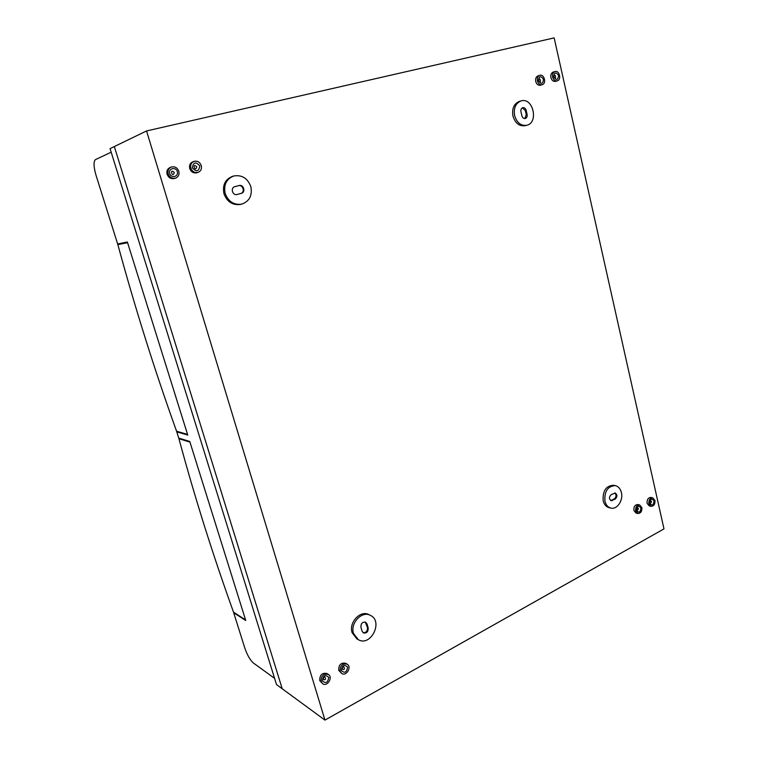 <?xml version="1.0" encoding="UTF-8"?>
<svg xmlns="http://www.w3.org/2000/svg" width="758" height="758" viewBox="0 0 758 758"><rect width="100%" height="100%" fill="white"/><g stroke="black" fill="none" stroke-linecap="round" stroke-linejoin="round"><path stroke-width="1.14" d="M663.98 528.885L324.955 720.1L146.559 130.944L554.155 37.9L663.98 528.885M146.559 130.944L114.325 146.559L282.213 688.766L114.325 146.559L110.071 148.615L276.518 684.588L324.955 720.1M347.126 664.15L345.733 663.297C341.015 662.416 338.665 664.766 338.703 670.328L341.735 673.464C346.387 676.676 352.053 666.841 347.126 664.15C342.398 663.269 340.048 665.619 340.077 671.19L341.735 673.464M652.714 497.816L650.933 497.438C648.137 497.646 646.858 499.617 647.095 503.35L649.312 505.946L651.084 506.335C653.898 506.155 655.187 504.184 654.959 500.432L652.714 497.816C649.919 498.015 648.64 499.986 648.867 503.729L651.084 506.335M539.753 75.326L538.057 75.857C536.048 76.748 535.271 78.605 535.707 81.428C536.607 84.299 538.199 85.559 540.463 85.209L542.16 84.707C546.774 83.588 544.253 73.706 539.753 75.326C537.754 76.226 536.967 78.083 537.403 80.916C538.313 83.787 539.895 85.057 542.16 84.707M171.299 167.035L170.218 167.423C167.433 168.74 166.4 171.024 167.101 174.274C168.57 177.789 171.024 179.191 174.473 178.481L175.572 178.121C178.443 176.841 179.532 174.539 178.822 171.213C177.325 167.622 174.814 166.229 171.299 167.035C168.513 168.352 167.471 170.645 168.172 173.904C169.65 177.429 172.113 178.831 175.572 178.121M615.288 485.613L613.535 485.253C605.983 485.774 602.534 490.966 603.188 500.82C604.173 504.582 606.144 506.865 609.11 507.68L610.853 508.078C617.05 509.859 623.464 500.337 621.389 492.558C620.385 488.702 618.348 486.39 615.288 485.613C607.726 486.134 604.268 491.336 604.922 501.218C605.907 504.98 607.888 507.263 610.853 508.078M233.644 176.017L232.431 176.377C225.107 179.409 222.293 185.217 223.989 193.792C227.144 201.893 232.621 205.437 240.419 204.442L241.65 204.158C249.439 201.372 252.499 195.517 250.822 186.582C247.544 178.13 241.811 174.605 233.644 176.017C226.301 179.059 223.487 184.886 225.183 193.48C228.347 201.6 233.834 205.162 241.65 204.158M521.049 100.918L519.372 101.392C513.943 103.694 511.802 108.584 512.958 116.059C515.222 123.203 519.23 126.415 524.991 125.714L526.668 125.297C538.985 122.843 533.101 96.958 521.049 100.918C515.611 103.221 513.469 108.119 514.625 115.623C516.89 122.777 520.907 125.999 526.668 125.297M370.425 615.382L368.985 614.662C360.59 609.764 348.585 622.394 352.091 632.646L356.838 638.861L358.25 639.648C370.709 647.199 383.586 621.276 370.425 615.382C362.011 610.474 349.988 623.142 353.493 633.423L358.25 639.648M193.953 161.397L192.816 161.795C190.078 163.084 189.055 165.339 189.737 168.579C191.168 172.047 193.555 173.44 196.928 172.767L198.065 172.388C200.889 171.137 201.96 168.863 201.277 165.566C199.818 162.023 197.374 160.63 193.953 161.397C191.206 162.676 190.173 164.941 190.864 168.191C192.295 171.668 194.692 173.07 198.065 172.388M554.941 71.546L553.226 72.076C551.255 72.957 550.488 74.796 550.914 77.6C551.796 80.443 553.349 81.693 555.576 81.362L557.291 80.85C561.82 79.751 559.357 69.954 554.941 71.546C552.97 72.427 552.203 74.275 552.629 77.079C553.511 79.931 555.064 81.191 557.291 80.85M639.61 504.913L637.838 504.525C634.977 504.705 633.66 506.695 633.896 510.494L636.114 513.1L637.876 513.507C640.756 513.337 642.083 511.347 641.855 507.538L639.61 504.913C636.748 505.103 635.431 507.093 635.659 510.892L637.876 513.507M328.356 674.421L327.001 673.54C322.15 672.535 319.715 674.895 319.715 680.608L322.643 683.716C327.276 687.118 333.293 677.301 328.356 674.421C323.495 673.417 321.07 675.776 321.06 681.508L322.643 683.716M234.819 186.676L234.8 186.676C230.195 187.728 232.526 195.867 237.036 194.503L241.347 193.337C245.952 192.295 243.612 184.128 239.102 185.53L234.781 186.686M520.964 111.758L521.902 115.822C522.537 117.812 523.655 118.712 525.266 118.504C526.81 117.888 527.416 116.524 527.104 114.42L526.156 110.365C525.521 108.347 524.394 107.447 522.764 107.674C521.239 108.299 520.642 109.664 520.964 111.758M611.147 494.661C608.901 497.011 608.92 499.029 611.194 500.706L615.25 499.067C617.476 496.698 617.457 494.68 615.174 493.022L611.147 494.661M360.931 627.226L362.078 631.187L363.433 632.93C366.683 633.432 368.265 631.774 368.199 627.956L367.061 624.014L365.669 622.233C362.428 621.768 360.855 623.436 360.931 627.226M236.828 194.55L240.731 193.489C245.336 192.447 242.996 184.298 238.486 185.701L234.677 186.714M524.839 118.57L526.26 114.638L525.322 110.592L522.357 107.835M363.091 632.712C366.19 632.816 367.649 631.111 367.478 627.586L365.299 622.081M610.768 500.555L614.368 498.868C616.462 496.85 616.586 494.889 614.719 492.984M177.315 171.602C175.818 166.447 168.124 168.361 169.707 173.516C171.223 178.67 178.888 176.718 177.315 171.602M199.79 165.936C195.82 161.463 193.337 162.089 192.352 167.812C196.35 172.274 198.823 171.649 199.79 165.936M538.426 80.661C541.108 84.508 542.804 84.081 543.524 79.372C540.852 75.516 539.156 75.942 538.426 80.661M553.634 76.833C556.258 80.651 557.935 80.234 558.637 75.573C556.021 71.735 554.354 72.162 553.634 76.833M654.088 500.905C651.833 498.072 650.383 498.859 649.739 503.255C652.003 506.079 653.453 505.292 654.088 500.905M640.974 508.012C638.672 505.179 637.194 505.974 636.549 510.418C638.852 513.251 640.33 512.446 640.974 508.012M341.337 670.517C344.663 673.568 346.738 672.431 347.581 667.125C344.265 664.065 342.18 665.192 341.337 670.517M322.339 680.817C325.741 683.877 327.863 682.721 328.716 677.358C325.334 674.279 323.211 675.435 322.339 680.817M174.293 172.436C169.138 167.651 172.54 178.964 174.293 172.436M196.786 166.769C191.755 162.023 195.062 173.222 196.786 166.769M538.635 80.67C542.027 84.801 539.876 75.374 538.635 80.67M553.795 76.852C557.13 80.954 555.027 71.603 553.795 76.852M649.653 502.213C650.582 503.511 651.198 503.208 651.492 501.294L649.881 501.029M636.474 509.177C637.355 510.665 637.99 510.418 638.369 508.41L636.654 508.258M342.104 668.878C346.311 671.948 343.582 662.738 342.104 668.878M323.183 679.14C327.475 682.209 324.68 672.924 323.183 679.14M274.576 678.334L253.437 663.042C250.14 660.123 247.25 655.083 244.777 647.948L233.691 612.72L245.753 620.508L189.756 441.459L178.746 438.096L176.775 431.861L177.628 431.539M176.775 431.861L187.757 435.054L127.372 242.01L117.642 243.953L96.01 175.231C93.604 166.769 93.405 161.577 95.413 159.635L111.18 152.187M179.76 438.408L178.935 438.721L189.955 442.104L245.564 619.911L233.511 612.142C212.846 554.809 194.654 497.002 178.935 438.721M126.766 242.134L117.85 244.626L127.59 242.702L187.548 434.41L176.576 431.236C154.926 371.06 135.35 308.857 117.85 244.626M238.486 185.701L239.102 185.53M240.731 193.489L241.347 193.337M525.322 110.592L526.156 110.365M526.26 114.638L527.104 114.42M366.341 623.644L367.061 624.014M367.478 627.586L368.199 627.956M611.63 500.318L612.502 500.507M614.368 498.868L615.25 499.067"/></g></svg>
